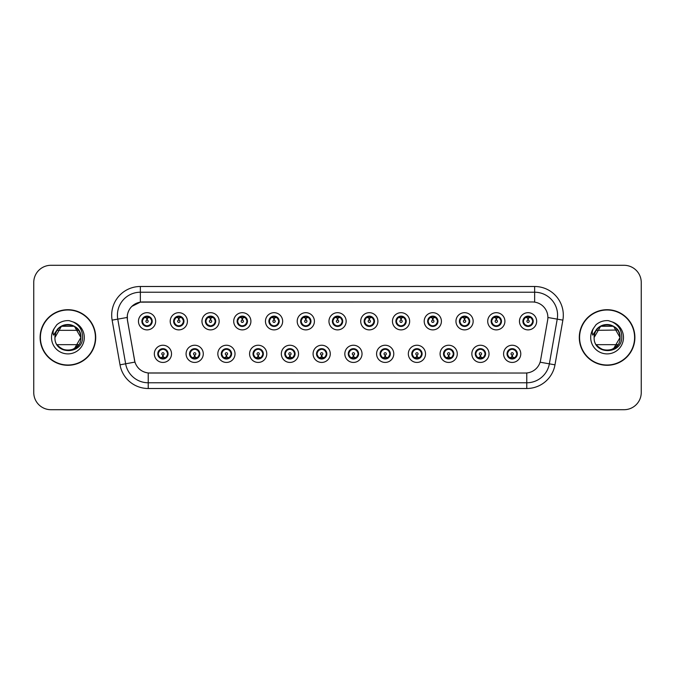 <?xml version="1.0" encoding="UTF-8"?>
<svg xmlns="http://www.w3.org/2000/svg" width="675" height="675" viewBox="0 0 675 675"><rect width="100%" height="100%" fill="white"/><g stroke="black" fill="none" stroke-linecap="round" stroke-linejoin="round"><path stroke-width="1.01" d="M203.276 353.835A8.598 8.598 0 0 1 194.678 362.433A8.598 8.598 0 0 1 186.081 353.835A8.598 8.598 0 0 1 194.678 345.237A8.598 8.598 0 0 1 203.276 353.835M189.523 353.835A5.155 5.155 0 0 0 194.678 358.99A5.155 5.155 0 0 0 199.842 353.835A5.155 5.155 0 0 0 194.678 348.68A5.155 5.155 0 0 0 189.523 353.835L191.523 357.159A4.582 4.582 0 0 1 191.523 350.511L189.574 353.835M235.027 353.835A8.598 8.598 0 0 1 226.429 362.433A8.598 8.598 0 0 1 217.831 353.835A8.598 8.598 0 0 1 226.429 345.237A8.598 8.598 0 0 1 235.027 353.835M221.273 353.835A5.155 5.155 0 0 0 226.429 358.99A5.155 5.155 0 0 0 231.593 353.835A5.155 5.155 0 0 0 226.429 348.68A5.155 5.155 0 0 0 221.273 353.835L223.273 357.159A4.582 4.582 0 0 1 223.273 350.511L221.324 353.835M266.777 353.835A8.598 8.598 0 0 1 258.179 362.433A8.598 8.598 0 0 1 249.581 353.835A8.598 8.598 0 0 1 258.179 345.237A8.598 8.598 0 0 1 266.777 353.835M253.024 353.835A5.155 5.155 0 0 0 258.179 358.99A5.155 5.155 0 0 0 263.343 353.835A5.155 5.155 0 0 0 258.179 348.68A5.155 5.155 0 0 0 253.024 353.835L255.023 357.159A4.582 4.582 0 0 1 255.023 350.511L253.074 353.835M298.527 353.835A8.598 8.598 0 0 1 289.929 362.433A8.598 8.598 0 0 1 281.332 353.835A8.598 8.598 0 0 1 289.929 345.237A8.598 8.598 0 0 1 298.527 353.835M284.774 353.835A5.155 5.155 0 0 0 289.929 358.99A5.155 5.155 0 0 0 295.093 353.835A5.155 5.155 0 0 0 289.929 348.68A5.155 5.155 0 0 0 284.774 353.835L286.774 357.159A4.582 4.582 0 0 1 286.774 350.511L284.825 353.835M330.277 353.835A8.598 8.598 0 0 1 321.68 362.433A8.598 8.598 0 0 1 313.082 353.835A8.598 8.598 0 0 1 321.68 345.237A8.598 8.598 0 0 1 330.277 353.835M316.524 353.835A5.155 5.155 0 0 0 321.68 358.99A5.155 5.155 0 0 0 326.843 353.835A5.155 5.155 0 0 0 321.68 348.68A5.155 5.155 0 0 0 316.524 353.835L318.524 357.159A4.582 4.582 0 0 1 318.524 350.511L316.575 353.835M362.028 353.835A8.598 8.598 0 0 1 353.43 362.433A8.598 8.598 0 0 1 344.832 353.835A8.598 8.598 0 0 1 353.43 345.237A8.598 8.598 0 0 1 362.028 353.835M348.275 353.835A5.155 5.155 0 0 0 353.43 358.99A5.155 5.155 0 0 0 358.594 353.835A5.155 5.155 0 0 0 353.43 348.68A5.155 5.155 0 0 0 348.275 353.835L350.274 357.159A4.582 4.582 0 0 1 350.274 350.511L348.325 353.835M393.778 353.835A8.598 8.598 0 0 1 385.18 362.433A8.598 8.598 0 0 1 376.582 353.835A8.598 8.598 0 0 1 385.18 345.237A8.598 8.598 0 0 1 393.778 353.835M380.025 353.835A5.155 5.155 0 0 0 385.18 358.99A5.155 5.155 0 0 0 390.344 353.835A5.155 5.155 0 0 0 385.18 348.68A5.155 5.155 0 0 0 380.025 353.835L382.025 357.159A4.582 4.582 0 0 1 382.025 350.511L380.076 353.835M425.528 353.835A8.598 8.598 0 0 1 416.931 362.433A8.598 8.598 0 0 1 408.333 353.835A8.598 8.598 0 0 1 416.931 345.237A8.598 8.598 0 0 1 425.528 353.835M411.775 353.835A5.155 5.155 0 0 0 416.931 358.99A5.155 5.155 0 0 0 422.094 353.835A5.155 5.155 0 0 0 416.931 348.68A5.155 5.155 0 0 0 411.775 353.835L413.775 357.159A4.582 4.582 0 0 1 413.775 350.511L411.826 353.835M457.279 353.835A8.598 8.598 0 0 1 448.681 362.433A8.598 8.598 0 0 1 440.083 353.835A8.598 8.598 0 0 1 448.681 345.237A8.598 8.598 0 0 1 457.279 353.835M443.526 353.835A5.155 5.155 0 0 0 448.681 358.99A5.155 5.155 0 0 0 453.845 353.835A5.155 5.155 0 0 0 448.681 348.68A5.155 5.155 0 0 0 443.526 353.835L445.525 357.159A4.582 4.582 0 0 1 445.525 350.511L443.576 353.835M489.029 353.835A8.598 8.598 0 0 1 480.431 362.433A8.598 8.598 0 0 1 471.842 353.835A8.598 8.598 0 0 1 480.431 345.237A8.598 8.598 0 0 1 489.029 353.835M475.276 353.835A5.155 5.155 0 0 0 480.431 358.99A5.155 5.155 0 0 0 485.595 353.835A5.155 5.155 0 0 0 480.431 348.68A5.155 5.155 0 0 0 475.276 353.835L477.276 357.159A4.582 4.582 0 0 1 477.276 350.511L475.327 353.835M520.779 353.835A8.598 8.598 0 0 1 512.182 362.433A8.598 8.598 0 0 1 503.592 353.835A8.598 8.598 0 0 1 512.182 345.237A8.598 8.598 0 0 1 520.779 353.835M507.026 353.835A5.155 5.155 0 0 0 512.182 358.99A5.155 5.155 0 0 0 517.345 353.835A5.155 5.155 0 0 0 512.182 348.68A5.155 5.155 0 0 0 507.026 353.835L509.026 357.159A4.582 4.582 0 0 1 509.026 350.511L507.077 353.835M171.526 353.835A8.598 8.598 0 0 1 162.928 362.433A8.598 8.598 0 0 1 154.33 353.835A8.598 8.598 0 0 1 162.928 345.237A8.598 8.598 0 0 1 171.526 353.835M157.773 353.835A5.155 5.155 0 0 0 162.928 358.99A5.155 5.155 0 0 0 168.092 353.835A5.155 5.155 0 0 0 162.928 348.68A5.155 5.155 0 0 0 157.773 353.835L159.773 357.159A4.582 4.582 0 0 1 159.773 350.511L157.815 353.835M187.405 321.283A8.598 8.598 0 0 1 178.807 329.881A8.598 8.598 0 0 1 170.21 321.283A8.598 8.598 0 0 1 178.807 312.685A8.598 8.598 0 0 1 187.405 321.283M173.644 321.283A5.155 5.155 0 0 0 178.807 326.438A5.155 5.155 0 0 0 183.963 321.283A5.155 5.155 0 0 0 178.807 316.119A5.155 5.155 0 0 0 173.644 321.283L175.652 324.608A4.582 4.582 0 0 1 175.652 317.95L173.694 321.292M219.156 321.283A8.598 8.598 0 0 1 210.558 329.881A8.598 8.598 0 0 1 201.96 321.283A8.598 8.598 0 0 1 210.558 312.685A8.598 8.598 0 0 1 219.156 321.283M205.394 321.283A5.155 5.155 0 0 0 210.558 326.438A5.155 5.155 0 0 0 215.713 321.283A5.155 5.155 0 0 0 210.558 316.119A5.155 5.155 0 0 0 205.394 321.283L207.402 324.608A4.582 4.582 0 0 1 207.402 317.95L205.445 321.292M250.906 321.283A8.598 8.598 0 0 1 242.308 329.881A8.598 8.598 0 0 1 233.71 321.283A8.598 8.598 0 0 1 242.308 312.685A8.598 8.598 0 0 1 250.906 321.283M237.144 321.283A5.155 5.155 0 0 0 242.308 326.438A5.155 5.155 0 0 0 247.463 321.283A5.155 5.155 0 0 0 242.308 316.119A5.155 5.155 0 0 0 237.144 321.283L239.153 324.608A4.582 4.582 0 0 1 239.153 317.95L237.195 321.292M282.656 321.283A8.598 8.598 0 0 1 274.058 329.881A8.598 8.598 0 0 1 265.461 321.283A8.598 8.598 0 0 1 274.058 312.685A8.598 8.598 0 0 1 282.656 321.283M268.895 321.283A5.155 5.155 0 0 0 274.058 326.438A5.155 5.155 0 0 0 279.214 321.283A5.155 5.155 0 0 0 274.058 316.119A5.155 5.155 0 0 0 268.895 321.283L270.903 324.608A4.582 4.582 0 0 1 270.903 317.95L268.945 321.292M314.407 321.283A8.598 8.598 0 0 1 305.809 329.881A8.598 8.598 0 0 1 297.211 321.283A8.598 8.598 0 0 1 305.809 312.685A8.598 8.598 0 0 1 314.407 321.283M300.645 321.283A5.155 5.155 0 0 0 305.809 326.438A5.155 5.155 0 0 0 310.964 321.283A5.155 5.155 0 0 0 305.809 316.119A5.155 5.155 0 0 0 300.645 321.283L302.653 324.608A4.582 4.582 0 0 1 302.653 317.95L300.696 321.292M346.157 321.283A8.598 8.598 0 0 1 337.559 329.881A8.598 8.598 0 0 1 328.961 321.283A8.598 8.598 0 0 1 337.559 312.685A8.598 8.598 0 0 1 346.157 321.283M332.395 321.283A5.155 5.155 0 0 0 337.559 326.438A5.155 5.155 0 0 0 342.714 321.283A5.155 5.155 0 0 0 337.559 316.119A5.155 5.155 0 0 0 332.395 321.283L334.403 324.608A4.582 4.582 0 0 1 334.403 317.95L332.446 321.292M377.907 321.283A8.598 8.598 0 0 1 369.309 329.881A8.598 8.598 0 0 1 360.712 321.283A8.598 8.598 0 0 1 369.309 312.685A8.598 8.598 0 0 1 377.907 321.283M364.146 321.283A5.155 5.155 0 0 0 369.309 326.438A5.155 5.155 0 0 0 374.465 321.283A5.155 5.155 0 0 0 369.309 316.119A5.155 5.155 0 0 0 364.146 321.283L366.154 324.608A4.582 4.582 0 0 1 366.154 317.95L364.196 321.292M409.657 321.283A8.598 8.598 0 0 1 401.06 329.881A8.598 8.598 0 0 1 392.462 321.283A8.598 8.598 0 0 1 401.06 312.685A8.598 8.598 0 0 1 409.657 321.283M395.904 321.283A5.155 5.155 0 0 0 401.06 326.438A5.155 5.155 0 0 0 406.215 321.283A5.155 5.155 0 0 0 401.06 316.119A5.155 5.155 0 0 0 395.904 321.283L397.904 324.608A4.582 4.582 0 0 1 397.913 317.95L395.947 321.292M441.408 321.283A8.598 8.598 0 0 1 432.81 329.881A8.598 8.598 0 0 1 424.212 321.283A8.598 8.598 0 0 1 432.81 312.685A8.598 8.598 0 0 1 441.408 321.283M427.655 321.283A5.155 5.155 0 0 0 432.81 326.438A5.155 5.155 0 0 0 437.965 321.283A5.155 5.155 0 0 0 432.81 316.119A5.155 5.155 0 0 0 427.655 321.283L429.654 324.608A4.582 4.582 0 0 1 429.663 317.95A4.582 4.582 0 0 0 428.22 321.283M473.158 321.283A8.598 8.598 0 0 1 464.56 329.881A8.598 8.598 0 0 1 455.962 321.283A8.598 8.598 0 0 1 464.56 312.685A8.598 8.598 0 0 1 473.158 321.283M459.405 321.283A5.155 5.155 0 0 0 464.56 326.438A5.155 5.155 0 0 0 469.716 321.283A5.155 5.155 0 0 0 464.56 316.119A5.155 5.155 0 0 0 459.405 321.283L461.405 324.608A4.582 4.582 0 0 1 461.413 317.95L459.447 321.292M504.908 321.283A8.598 8.598 0 0 1 496.311 329.881A8.598 8.598 0 0 1 487.713 321.283A8.598 8.598 0 0 1 496.311 312.685A8.598 8.598 0 0 1 504.908 321.283M491.155 321.283A5.155 5.155 0 0 0 496.311 326.438A5.155 5.155 0 0 0 501.466 321.283A5.155 5.155 0 0 0 496.311 316.119A5.155 5.155 0 0 0 491.155 321.283L493.155 324.608A4.582 4.582 0 0 1 493.163 317.95L491.197 321.292M536.659 321.283A8.598 8.598 0 0 1 528.061 329.881A8.598 8.598 0 0 1 519.463 321.283A8.598 8.598 0 0 1 528.061 312.685A8.598 8.598 0 0 1 536.659 321.283M522.906 321.283A5.155 5.155 0 0 0 528.061 326.438A5.155 5.155 0 0 0 533.216 321.283A5.155 5.155 0 0 0 528.061 316.119A5.155 5.155 0 0 0 522.906 321.283L524.905 324.608A4.582 4.582 0 0 1 524.914 317.95L522.948 321.292M155.655 321.283A8.598 8.598 0 0 1 147.057 329.881A8.598 8.598 0 0 1 138.459 321.283A8.598 8.598 0 0 1 147.057 312.685A8.598 8.598 0 0 1 155.655 321.283M141.893 321.283A5.155 5.155 0 0 0 147.057 326.438A5.155 5.155 0 0 0 152.213 321.283A5.155 5.155 0 0 0 147.057 316.119A5.155 5.155 0 0 0 141.893 321.283L143.902 324.608A4.582 4.582 0 0 1 143.902 317.95L141.944 321.292M127.457 320.127A15.474 15.474 0 0 1 142.695 301.97L532.415 301.97A15.474 15.474 0 0 1 547.653 320.127L540.582 360.248A15.474 15.474 0 0 1 525.344 373.03L149.774 373.03A15.474 15.474 0 0 1 134.536 360.248L127.457 320.127M40.112 337.5A27.793 27.793 0 0 0 67.905 365.293A27.793 27.793 0 0 0 95.707 337.5A27.793 27.793 0 0 0 67.905 309.707A27.793 27.793 0 0 0 40.112 337.5M579.293 337.5A27.793 27.793 0 0 0 607.095 365.293A27.793 27.793 0 0 0 634.888 337.5A27.793 27.793 0 0 0 607.095 309.707A27.793 27.793 0 0 0 579.293 337.5M525.285 373.03L148.23 372.963C141.657 372.026 137.227 368.44 134.949 362.197L127.406 320.127L127.339 315.149C128.824 307.977 133.161 303.64 140.349 302.138L532.356 301.97M131.785 306.416L140.349 302.138L140.349 292.224L534.651 292.224A22.925 22.925 0 0 1 557.229 319.132L549.349 363.833A22.925 22.925 0 0 1 526.77 382.776L148.23 382.776A22.925 22.925 0 0 1 125.651 363.833L117.771 319.132A22.925 22.925 0 0 1 140.349 292.224L140.349 286.495L534.651 286.495L534.651 302.13M149.715 373.03L148.23 372.963L148.23 388.505A28.654 28.654 0 0 1 120.015 364.829L112.126 320.127A28.654 28.654 0 0 1 140.349 286.495M120.015 364.829L134.924 362.095M134.57 360.728L134.477 360.248M127.17 317.469L117.771 319.132A22.925 22.925 0 0 1 117.425 315.149M641.25 282.479A17.196 17.196 0 0 0 624.054 265.292L50.946 265.292A17.196 17.196 0 0 0 33.75 282.479L33.75 392.521A17.196 17.196 0 0 0 50.946 409.708L624.054 409.708A17.196 17.196 0 0 0 641.25 392.521L641.25 282.479L641.25 392.521M33.75 282.479L33.75 392.521M624.054 265.292L50.946 265.292M50.946 409.708L624.054 409.708M146.526 317.782L147.007 320.136A1.148 1.148 180 0 0 145.91 321.308A1.148 1.148 180 0 0 147.057 322.431A1.148 1.148 180 0 0 148.196 321.308A1.148 1.148 180 0 0 147.108 320.136L147.58 317.782M149.546 317.436L147.201 317.959M151.639 321.283A4.582 4.582 0 0 1 150.213 324.608L152.162 321.283L150.213 317.959A4.582 4.582 0 0 1 151.639 321.283M148.222 316.845A4.582 4.582 0 0 1 148.255 316.853L148.492 316.33M145.142 317.115L146.838 316.271M147.251 316.702L148.964 317.115M147.943 316.204L147.538 316.718L150.213 317.959C152.094 320.178 152.094 322.388 150.213 324.608L148.255 325.704L148.492 326.236M147.943 326.363L147.698 325.823L148.255 325.704M147.698 325.823L147.791 326.388L147.698 325.823M148.972 325.443C147.53 325.915 146.247 325.915 145.142 325.443M146.171 326.363L146.568 325.839L145.614 326.236M146.171 316.204L146.407 316.744L143.902 317.959C142.012 320.169 142.012 322.388 143.902 324.608L145.851 325.704M146.407 316.744L146.315 316.178L146.407 316.744M146.905 317.959L144.56 317.436M163.46 357.337L162.979 354.974A1.148 1.148 -0 0 0 164.076 353.81A1.148 1.148 -0 0 0 162.928 352.688A1.148 1.148 -0 0 0 161.789 353.81A1.148 1.148 -0 0 0 162.877 354.974L162.405 357.337M160.439 357.683L162.785 357.151M163.814 358.914L163.578 358.374L166.084 357.159C167.974 354.949 167.974 352.73 166.084 350.511A4.582 4.582 0 0 1 166.084 357.168L168.041 353.827L166.084 350.511L164.135 349.414L164.371 348.882M161.764 358.265A4.582 4.582 0 0 1 161.722 358.256L161.485 358.788M164.843 358.003L163.148 358.838M162.734 358.417L161.021 358.003M162.042 358.914L162.447 358.391M162.042 348.756L162.287 349.296L159.773 350.511C157.891 352.721 157.891 354.94 159.773 357.159L162.439 358.391M162.439 349.279L162.194 348.73L162.447 349.27M161.013 349.667C162.456 349.203 163.738 349.203 164.843 349.667M163.814 348.756L163.418 349.279L163.671 348.73M164.135 349.414L163.418 349.279L163.662 348.73M163.662 358.94L163.578 358.374L163.671 358.94M163.072 357.151L165.417 357.683M178.276 317.782L178.757 320.136A1.148 1.148 180 0 0 177.66 321.308A1.148 1.148 180 0 0 178.807 322.431A1.148 1.148 180 0 0 179.947 321.308A1.148 1.148 180 0 0 178.858 320.136L179.331 317.782M181.297 317.436L178.951 317.959M183.389 321.283A4.582 4.582 0 0 1 181.963 324.608L183.912 321.283L181.963 317.959A4.582 4.582 0 0 1 183.389 321.283M179.972 316.845A4.582 4.582 0 0 1 180.006 316.853L180.242 316.33M176.892 317.115L178.588 316.271M179.002 316.702L180.714 317.115M179.693 316.204L179.288 316.718L181.963 317.959C183.845 320.178 183.845 322.388 181.963 324.608L180.006 325.704L180.242 326.236M179.693 326.363L179.449 325.823L180.006 325.704M179.449 325.823L179.542 326.388L179.449 325.823M180.723 325.443C179.28 325.915 177.998 325.915 176.892 325.443M177.922 326.363L178.318 325.839L177.365 326.236M177.922 316.204L178.158 316.744L175.652 317.959C173.762 320.169 173.762 322.388 175.652 324.608L177.601 325.704M178.158 316.744L178.065 316.178L178.158 316.744M178.656 317.959A3.324 3.324 0 0 1 178.664 317.959L176.31 317.436M210.026 317.782L210.507 320.136A1.148 1.148 180 0 0 209.41 321.308A1.148 1.148 180 0 0 210.558 322.431A1.148 1.148 180 0 0 211.697 321.308A1.148 1.148 180 0 0 210.608 320.136L211.081 317.782M213.047 317.436L210.71 317.849A3.442 3.442 0 0 0 210.701 317.849L210.701 317.959M215.139 321.283A4.582 4.582 0 0 1 213.713 324.608L215.662 321.283L213.713 317.959A4.582 4.582 0 0 1 215.139 321.283M211.722 316.845A4.582 4.582 0 0 1 211.756 316.853L211.992 316.33M208.643 317.115L210.338 316.271M210.752 316.702L212.465 317.115M211.444 316.204L211.039 316.718M211.444 326.363L211.199 325.823L213.713 324.608C215.595 322.388 215.595 320.178 213.713 317.959L211.047 316.718M211.047 325.839L211.292 326.388L211.039 325.839M212.473 325.443C211.03 325.915 209.748 325.915 208.643 325.443M209.672 326.363L210.068 325.839L209.815 326.388M209.672 316.204L209.908 316.744L207.402 317.959C205.512 320.169 205.512 322.388 207.402 324.608L210.068 325.839L209.824 326.388M209.824 316.178L209.908 316.744L209.815 316.178M210.414 317.959L208.06 317.436M241.777 317.782L242.257 320.136A1.148 1.148 180 0 0 241.161 321.308A1.148 1.148 180 0 0 242.308 322.431A1.148 1.148 180 0 0 243.447 321.308A1.148 1.148 180 0 0 242.359 320.136L242.831 317.782M244.797 317.436L242.452 317.959M246.89 321.283A4.582 4.582 0 0 1 245.464 324.608L247.413 321.283L245.464 317.959A4.582 4.582 0 0 1 246.89 321.283M243.472 316.845A4.582 4.582 0 0 1 243.506 316.853L243.743 316.33M240.393 317.115L242.089 316.271M242.502 316.702L244.215 317.115M243.194 316.204L242.789 316.718L245.464 317.959C247.345 320.178 247.345 322.388 245.464 324.608L243.506 325.704L243.743 326.236M243.194 326.363L242.949 325.823L243.506 325.704M242.949 325.823L243.042 326.388L242.949 325.823M244.223 325.443C242.781 325.915 241.498 325.915 240.393 325.443M241.422 326.363L241.819 325.839L240.865 326.236M241.422 316.204L241.658 316.744L239.153 317.959C237.262 320.169 237.262 322.388 239.153 324.608L241.102 325.704M241.658 316.744L241.566 316.178L241.658 316.744M242.165 317.959L239.811 317.436M273.527 317.782L274.008 320.136A1.148 1.148 180 0 0 272.911 321.308A1.148 1.148 180 0 0 274.058 322.431A1.148 1.148 180 0 0 275.198 321.308A1.148 1.148 180 0 0 274.109 320.136L274.582 317.782M276.548 317.436L274.202 317.959M278.64 321.283A4.582 4.582 0 0 1 277.214 324.608L279.163 321.283L277.214 317.959A4.582 4.582 0 0 1 278.64 321.283M275.223 316.845A4.582 4.582 0 0 1 275.257 316.853L275.493 316.33M272.143 317.115L273.839 316.271M274.252 316.702L275.965 317.115M274.944 316.204L274.539 316.718L277.214 317.959C279.096 320.178 279.096 322.388 277.214 324.608L275.257 325.704L275.493 326.236M274.944 326.363L274.7 325.823L275.257 325.704M274.7 325.823L274.793 326.388L274.7 325.823M275.974 325.443C274.531 325.915 273.248 325.915 272.143 325.443M273.173 326.363L273.569 325.839L272.616 326.236M273.173 316.204L273.409 316.744L270.903 317.959C269.013 320.169 269.013 322.388 270.903 324.608L272.852 325.704M273.409 316.744L273.316 316.178L273.409 316.744M273.915 317.959L271.561 317.436M195.21 357.337L194.729 354.974A1.148 1.148 -0 0 0 195.826 353.81A1.148 1.148 -0 0 0 194.678 352.688A1.148 1.148 -0 0 0 193.539 353.81A1.148 1.148 -0 0 0 194.628 354.974L194.155 357.337M192.189 357.683L194.535 357.151M195.564 358.914L195.328 358.374L197.834 357.159C199.724 354.949 199.724 352.73 197.834 350.511A4.582 4.582 0 0 1 197.834 357.168L199.792 353.827L197.834 350.511L195.885 349.414L196.121 348.882M193.514 358.265A4.582 4.582 0 0 1 193.472 358.256L193.236 358.788M196.594 358.003L194.898 358.838M194.484 358.417L192.772 358.003M193.793 358.914L194.197 358.391L191.523 357.159C189.641 354.94 189.641 352.721 191.523 350.511L193.472 349.414L193.236 348.882M193.793 348.756L194.037 349.296L193.472 349.414M194.037 349.296L193.944 348.73L194.037 349.296M192.763 349.667C194.206 349.203 195.488 349.203 196.594 349.667M195.564 348.756L195.168 349.279L195.421 348.73L195.168 349.27L195.885 349.414M195.328 358.374L195.421 358.94L195.328 358.374M194.822 357.151L197.168 357.683M226.96 357.337L226.479 354.974A1.148 1.148 -0 0 0 227.576 353.81A1.148 1.148 -0 0 0 226.429 352.688A1.148 1.148 -0 0 0 225.29 353.81A1.148 1.148 -0 0 0 226.378 354.974L225.906 357.337M223.94 357.683L226.285 357.151M227.315 358.914L227.078 358.374L229.584 357.159C231.474 354.949 231.474 352.73 229.584 350.511A4.582 4.582 0 0 1 229.584 357.168L231.542 353.827L229.584 350.511L227.635 349.414L227.872 348.882M225.264 358.265A4.582 4.582 0 0 1 225.222 358.256L224.986 358.788M228.344 358.003L226.648 358.838M226.235 358.417L224.522 358.003M225.543 358.914L225.948 358.391L223.273 357.159C221.392 354.94 221.392 352.721 223.273 350.511L225.222 349.414L224.986 348.882M225.543 348.756L225.788 349.296L225.222 349.414M225.788 349.296L225.695 348.73L225.788 349.296M224.513 349.667C225.956 349.203 227.239 349.203 228.344 349.667M227.315 348.756L226.918 349.279L227.171 348.73L226.918 349.27L227.635 349.414M227.078 358.374L227.171 358.94L227.078 358.374M226.572 357.151L228.926 357.683M258.711 357.337L258.23 354.974A1.148 1.148 -0 0 0 259.327 353.81A1.148 1.148 -0 0 0 258.179 352.688A1.148 1.148 -0 0 0 257.04 353.81A1.148 1.148 -0 0 0 258.128 354.974L257.656 357.337M255.69 357.683L258.036 357.151M259.065 358.914L258.829 358.374L261.335 357.159C263.225 354.949 263.225 352.73 261.335 350.511A4.582 4.582 0 0 1 261.335 357.168L263.292 353.827L261.335 350.511L259.386 349.414L259.622 348.882M257.015 358.265A4.582 4.582 0 0 1 256.981 358.256L256.745 358.788M260.094 358.003L258.398 358.838M257.985 358.417L256.272 358.003M257.293 358.914L257.698 358.391L255.023 357.159C253.142 354.94 253.142 352.721 255.023 350.511L256.981 349.414L256.745 348.882M257.293 348.756L257.538 349.296L256.981 349.414M257.538 349.296L257.445 348.73L257.538 349.296M256.264 349.667C257.707 349.203 258.989 349.203 260.094 349.667M259.065 348.756L258.668 349.279L258.922 348.73L258.668 349.27L259.386 349.414M258.829 358.374L258.922 358.94L258.829 358.374M258.323 357.151L260.677 357.683M95.42 337.5A27.506 27.506 0 0 0 67.905 309.994A27.506 27.506 0 0 0 40.399 337.5A27.506 27.506 0 0 0 67.905 365.006A27.506 27.506 0 0 0 95.42 337.5M57.113 344.663L78.705 344.663C71.845 352.088 64.792 352.291 57.544 345.271M80.865 337.5C81.658 354.215 54.16 354.215 54.953 337.5L55.553 333.602A12.96 12.96 0 0 1 71.584 325.072C77.363 327.139 80.46 331.273 80.865 337.5C81.658 354.215 54.16 354.215 54.953 337.5C54.16 320.785 81.658 320.785 80.865 337.5L74.385 326.278L71.584 325.072L74.385 326.278L80.865 337.5C81.658 354.215 54.16 354.215 54.953 337.5C54.16 320.785 81.658 320.785 80.865 337.5C81.658 354.215 54.16 354.215 54.953 337.5C54.16 320.785 81.658 320.785 80.865 337.5C81.658 354.215 54.16 354.215 54.953 337.5C54.16 320.785 81.658 320.785 80.865 337.5L74.385 326.278L71.584 325.072L74.385 326.278L80.865 337.5C81.658 354.215 54.16 354.215 54.953 337.5C54.16 320.785 81.658 320.785 80.865 337.5C81.658 354.215 54.16 354.215 54.953 337.5L55.553 333.602L54.937 337.5C54.228 355.101 82.688 354.78 82.595 337.5C82.645 330.353 79.456 325.164 73.027 321.924L69.154 320.65C64.479 320.372 60.362 321.747 56.801 324.768L54.464 328.118C53.038 330.522 52.726 332.851 53.527 335.112L57.696 328.927C61.585 325.038 66.218 323.755 71.584 325.072L74.385 326.278L80.865 337.5C81.658 354.215 54.16 354.215 54.953 337.5C54.16 320.785 81.658 320.785 80.865 337.5C81.658 354.215 54.16 354.215 54.953 337.5C54.16 320.785 81.658 320.785 80.865 337.5C81.658 354.215 54.16 354.215 54.953 337.5C54.16 320.785 81.658 320.785 80.865 337.5C81.658 354.215 54.16 354.215 54.953 337.5L55.553 333.602L54.953 337.5C54.16 320.785 81.658 320.785 80.865 337.5C81.658 354.215 54.16 354.215 54.953 337.5C54.16 320.785 81.658 320.785 80.865 337.5L74.385 348.722M54.953 337.5L55.553 333.602L54.953 337.5L61.433 326.278L74.385 326.278M57.113 330.337L78.705 330.337L74.385 326.278L71.584 325.072A12.96 12.96 0 0 0 57.113 330.337M56.835 324.743L57.721 324.025M634.601 337.5A27.506 27.506 0 0 0 607.095 309.994A27.506 27.506 0 0 0 579.58 337.5A27.506 27.506 0 0 0 607.095 365.006A27.506 27.506 0 0 0 634.601 337.5M596.295 344.663L617.887 344.663C611.027 352.088 603.973 352.291 596.725 345.271M620.047 337.5C620.84 354.215 593.342 354.215 594.135 337.5C593.342 320.785 620.84 320.785 620.047 337.5C620.84 354.215 593.342 354.215 594.135 337.5C593.342 320.785 620.84 320.785 620.047 337.5C620.84 354.215 593.342 354.215 594.135 337.5C593.342 320.785 620.84 320.785 620.047 337.5C620.84 354.215 593.342 354.215 594.135 337.5C593.342 320.785 620.84 320.785 620.047 337.5C620.84 354.215 593.342 354.215 594.135 337.5C593.342 320.785 620.84 320.785 620.047 337.5C620.84 354.215 593.342 354.215 594.135 337.5C593.342 320.785 620.84 320.785 620.047 337.5L613.567 348.722L620.047 337.5C620.84 354.215 593.342 354.215 594.135 337.5C593.342 320.785 620.84 320.785 620.047 337.5C620.84 354.215 593.342 354.215 594.135 337.5C593.342 320.785 620.84 320.785 620.047 337.5C620.84 354.215 593.342 354.215 594.135 337.5L600.615 326.278L613.567 326.278L600.615 326.278L594.135 337.5C593.342 320.785 620.84 320.785 620.047 337.5C620.84 354.215 593.342 354.215 594.135 337.5C593.342 320.785 620.84 320.785 620.047 337.5C620.84 354.215 593.342 354.215 594.135 337.5L594.734 333.602L594.135 337.5L600.615 326.278L613.567 326.278L610.765 325.072L613.567 326.278L620.047 337.5L613.567 326.278L610.765 325.072C616.553 327.139 619.642 331.273 620.047 337.5M610.765 325.072A12.96 12.96 0 0 0 594.734 333.602L594.135 337.5C593.409 355.101 621.877 354.78 621.776 337.5C621.835 330.353 618.646 325.164 612.208 321.924L608.344 320.65C603.669 320.372 599.552 321.747 595.983 324.768L593.646 328.118C592.22 330.522 591.908 332.851 592.709 335.112L596.886 328.927C600.775 325.038 605.399 323.755 610.765 325.072A12.96 12.96 0 0 0 594.734 333.602M596.295 330.337L617.676 330.024M596.017 324.743L596.903 324.025M305.277 317.782L305.758 320.136A1.148 1.148 180 0 0 304.661 321.308A1.148 1.148 180 0 0 305.809 322.431A1.148 1.148 180 0 0 306.948 321.308A1.148 1.148 180 0 0 305.859 320.136L306.332 317.782M308.298 317.436L305.952 317.959M310.39 321.283A4.582 4.582 0 0 1 308.964 324.608L310.913 321.283L308.964 317.959A4.582 4.582 0 0 1 310.39 321.283M306.973 316.845A4.582 4.582 0 0 1 307.015 316.853L307.252 316.33M303.893 317.115L305.589 316.271M306.003 316.702L307.716 317.115M306.695 316.204L306.29 316.718L308.964 317.959C310.846 320.178 310.846 322.388 308.964 324.608L307.015 325.704L307.252 326.236M306.695 326.363L306.45 325.823L307.015 325.704M306.45 325.823L306.543 326.388L306.45 325.823M307.724 325.443C306.281 325.915 304.999 325.915 303.893 325.443M304.923 326.363L305.319 325.839L304.366 326.236M304.923 316.204L305.159 316.744L302.653 317.959C300.763 320.169 300.763 322.388 302.653 324.608L304.602 325.704M305.159 316.744L305.066 316.178L305.159 316.744M305.665 317.959L303.311 317.436M337.027 317.782L337.508 320.136A1.148 1.148 180 0 0 336.412 321.308A1.148 1.148 180 0 0 337.559 322.431A1.148 1.148 180 0 0 338.698 321.308A1.148 1.148 180 0 0 337.61 320.136L338.082 317.782M340.048 317.436L337.702 317.959M342.141 321.283A4.582 4.582 0 0 1 340.715 324.608L342.664 321.283L340.715 317.959A4.582 4.582 0 0 1 342.141 321.283M338.723 316.845A4.582 4.582 0 0 1 338.766 316.853L339.002 316.33M335.644 317.115L337.34 316.271M337.753 316.702L339.466 317.115M338.445 316.204L338.04 316.718L340.715 317.959C342.596 320.178 342.596 322.388 340.715 324.608L338.766 325.704L339.002 326.236M338.445 326.363L338.2 325.823L338.766 325.704M338.2 325.823L338.293 326.388L338.2 325.823M339.474 325.443C338.032 325.915 336.749 325.915 335.644 325.443M336.673 326.363L337.07 325.839L336.116 326.236M336.673 316.204L336.909 316.744L334.403 317.959C332.513 320.169 332.513 322.388 334.403 324.608L336.352 325.704M336.909 316.744L336.817 316.178L336.909 316.744M337.416 317.959L335.07 317.436M368.778 317.782L369.259 320.136A1.148 1.148 180 0 0 368.162 321.308A1.148 1.148 180 0 0 369.309 322.431A1.148 1.148 180 0 0 370.448 321.308A1.148 1.148 180 0 0 369.36 320.136L369.832 317.782M371.798 317.436L369.453 317.959M373.891 321.283A4.582 4.582 0 0 1 372.465 324.608L374.423 321.283L372.465 317.959A4.582 4.582 0 0 1 373.891 321.283M370.474 316.845A4.582 4.582 0 0 1 370.516 316.853L370.752 316.33M367.394 317.115L369.09 316.271M369.503 316.702L371.216 317.115M370.195 316.204L369.79 316.718M370.195 326.363L369.951 325.823L372.465 324.608C374.347 322.388 374.347 320.178 372.465 317.959L369.799 316.718M369.799 325.839L370.043 326.388L369.79 325.839M371.225 325.443C369.782 325.915 368.499 325.915 367.394 325.443M368.423 326.363L368.82 325.839L368.567 326.388M368.423 316.204L368.66 316.744L366.154 317.959C364.264 320.169 364.264 322.388 366.154 324.608L368.82 325.839L368.575 326.388M368.575 316.178L368.66 316.744L368.567 316.178M369.166 317.959L366.82 317.436M290.461 357.337L289.98 354.974A1.148 1.148 -0 0 0 291.077 353.81A1.148 1.148 -0 0 0 289.929 352.688A1.148 1.148 -0 0 0 288.79 353.81A1.148 1.148 -0 0 0 289.879 354.974L289.406 357.337M287.44 357.683L289.786 357.151M290.815 358.914L290.579 358.374L293.085 357.159C294.975 354.949 294.975 352.73 293.085 350.511A4.582 4.582 0 0 1 293.085 357.168L295.043 353.827L293.085 350.511L291.136 349.414L291.372 348.882M288.765 358.265A4.582 4.582 0 0 1 288.731 358.256L288.495 358.788M291.845 358.003L290.149 358.838M289.735 358.417L288.023 358.003M289.043 358.914L289.448 358.391L286.774 357.159C284.892 354.94 284.892 352.721 286.774 350.511L288.731 349.414L288.495 348.882M289.043 348.756L289.288 349.296L288.731 349.414M289.288 349.296L289.195 348.73L289.288 349.296M288.014 349.667C289.457 349.203 290.739 349.203 291.845 349.667M290.815 348.756L290.419 349.279L290.672 348.73L290.419 349.27L291.136 349.414M290.579 358.374L290.672 358.94L290.579 358.374M290.073 357.151L292.427 357.683M322.211 357.337L321.73 354.974A1.148 1.148 -0 0 0 322.827 353.81A1.148 1.148 -0 0 0 321.68 352.688A1.148 1.148 -0 0 0 320.541 353.81A1.148 1.148 -0 0 0 321.629 354.974L321.157 357.337M319.191 357.683L321.528 357.269A3.442 3.442 0 0 0 321.536 357.269L321.536 357.151M322.566 358.914L322.329 358.374L324.835 357.159C326.725 354.949 326.725 352.73 324.835 350.511A4.582 4.582 0 0 1 324.835 357.168L326.793 353.827L324.835 350.511L322.886 349.414L323.123 348.882M320.794 358.914L321.038 358.374L320.482 358.256A4.582 4.582 0 0 1 320.482 358.256L320.245 358.788M323.595 358.003L321.899 358.838M321.486 358.417L319.773 358.003M321.19 358.391L320.946 358.94L321.199 358.391M320.794 348.756L321.038 349.296L318.524 350.511C316.642 352.721 316.642 354.94 318.524 357.159L320.482 358.256M321.19 349.279L320.946 348.73L321.199 349.27M319.764 349.667C321.207 349.203 322.49 349.203 323.595 349.667M322.566 348.756L322.169 349.279L322.422 348.73M322.886 349.414L322.169 349.279L322.414 348.73M322.414 358.94L322.329 358.374L322.422 358.94M321.823 357.151L324.177 357.683M353.962 357.337L353.481 354.974A1.148 1.148 -0 0 0 354.577 353.81A1.148 1.148 -0 0 0 353.43 352.688A1.148 1.148 -0 0 0 352.291 353.81A1.148 1.148 -0 0 0 353.379 354.974L352.907 357.337M350.941 357.683L353.287 357.151M354.316 358.914L354.08 358.374L356.586 357.159C358.476 354.949 358.476 352.73 356.586 350.511A4.582 4.582 0 0 1 356.586 357.168L358.543 353.827L356.586 350.511L354.637 349.414L354.873 348.882M352.266 358.265A4.582 4.582 0 0 1 352.232 358.256L351.996 358.788M355.345 358.003L353.649 358.838M353.236 358.417L351.523 358.003M352.544 358.914L352.949 358.391L350.274 357.159C348.393 354.94 348.393 352.721 350.274 350.511L352.232 349.414L351.996 348.882M352.544 348.756L352.789 349.296L352.232 349.414M352.789 349.296L352.696 348.73L352.789 349.296M351.515 349.667C352.957 349.203 354.24 349.203 355.345 349.667M354.316 348.756L353.919 349.279L354.173 348.73L353.919 349.27L354.637 349.414M354.08 358.374L354.173 358.94L354.08 358.374M353.582 357.151A3.324 3.324 0 0 1 353.573 357.151L355.927 357.683M400.528 317.782L401.009 320.136A1.148 1.148 180 0 0 399.912 321.308A1.148 1.148 180 0 0 401.06 322.431A1.148 1.148 180 0 0 402.199 321.308A1.148 1.148 180 0 0 401.11 320.136L401.583 317.782M403.549 317.436L401.203 317.959M405.641 321.283A4.582 4.582 0 0 1 404.215 324.608L406.173 321.283L404.215 317.959A4.582 4.582 0 0 1 405.641 321.283M402.224 316.845A4.582 4.582 0 0 1 402.266 316.853L402.502 316.33M399.144 317.115L400.84 316.271M401.262 316.702L402.967 317.115M401.946 316.204L401.541 316.718L404.215 317.959C406.097 320.178 406.097 322.388 404.215 324.608L402.266 325.704L402.502 326.236M401.946 326.363L401.701 325.823L402.266 325.704M401.701 325.823L401.794 326.388L401.701 325.823M402.975 325.443C401.532 325.915 400.25 325.915 399.144 325.443M400.174 326.363L400.57 325.839L399.617 326.236M400.174 316.204L400.41 316.744L397.904 317.959C396.014 320.169 396.014 322.388 397.904 324.608L399.853 325.704M400.41 316.744L400.317 316.178L400.41 316.744M400.916 317.959L398.571 317.436M432.278 317.782L432.759 320.136A1.148 1.148 180 0 0 431.663 321.308A1.148 1.148 180 0 0 432.81 322.431A1.148 1.148 180 0 0 433.949 321.308A1.148 1.148 180 0 0 432.861 320.136L433.333 317.782M435.299 317.436L432.953 317.959M437.392 321.283A4.582 4.582 0 0 1 435.966 324.608L437.923 321.283L435.966 317.959A4.582 4.582 0 0 1 437.392 321.283M433.974 316.845A4.582 4.582 0 0 1 434.017 316.853L434.253 316.33M430.895 317.115L432.591 316.271M433.013 316.702L434.717 317.115M433.696 316.204L433.291 316.718L435.966 317.959C437.847 320.178 437.847 322.388 435.966 324.608L434.017 325.704L434.253 326.236M433.696 326.363L433.451 325.823L434.017 325.704M433.451 325.823L433.544 326.388L433.451 325.823M434.725 325.443C433.282 325.915 432 325.915 430.895 325.443M431.924 326.363L432.321 325.839L431.367 326.236M431.924 316.204L432.16 316.744L429.654 317.959C427.764 320.169 427.764 322.388 429.654 324.608L431.603 325.704M432.16 316.744L432.068 316.178L432.16 316.744M429.654 317.959L427.697 321.292M432.667 317.959L430.321 317.436M464.029 317.782L464.51 320.136A1.148 1.148 180 0 0 463.413 321.308A1.148 1.148 180 0 0 464.56 322.431A1.148 1.148 180 0 0 465.699 321.308A1.148 1.148 180 0 0 464.611 320.136L465.083 317.782M467.049 317.436L464.704 317.959M469.142 321.283A4.582 4.582 0 0 1 467.716 324.608L469.673 321.283L467.716 317.959A4.582 4.582 0 0 1 469.142 321.283M465.725 316.845A4.582 4.582 0 0 1 465.767 316.853L466.003 316.33M462.645 317.115L464.341 316.271M464.763 316.702L466.467 317.115M465.446 316.204L465.041 316.718L467.716 317.959C469.597 320.178 469.597 322.388 467.716 324.608L465.767 325.704L466.003 326.236M465.446 326.363L465.202 325.823L465.767 325.704M465.202 325.823L465.294 326.388L465.202 325.823M466.476 325.443C465.033 325.915 463.75 325.915 462.645 325.443M463.674 326.363L464.071 325.839L463.118 326.236M463.674 316.204L463.911 316.744L461.405 317.959C459.515 320.169 459.515 322.388 461.405 324.608L463.354 325.704M463.911 316.744L463.818 316.178L463.911 316.744M464.417 317.959L462.071 317.436M495.779 317.782L496.26 320.136A1.148 1.148 180 0 0 495.163 321.308A1.148 1.148 180 0 0 496.311 322.431A1.148 1.148 180 0 0 497.458 321.308A1.148 1.148 180 0 0 496.361 320.136L496.834 317.782M498.8 317.436L496.454 317.959M500.892 321.283A4.582 4.582 0 0 1 499.466 324.608L501.424 321.283L499.466 317.959A4.582 4.582 0 0 1 500.892 321.283M497.475 316.845A4.582 4.582 0 0 1 497.517 316.853L497.753 316.33M494.395 317.115L496.091 316.271M496.513 316.702L498.218 317.115M497.197 316.204L496.792 316.718L499.466 317.959C501.348 320.178 501.348 322.388 499.466 324.608L497.517 325.704L497.753 326.236M497.197 326.363L496.952 325.823L497.517 325.704M496.952 325.823L497.045 326.388L496.952 325.823M498.226 325.443C496.783 325.915 495.501 325.915 494.395 325.443M495.425 326.363L495.821 325.839L494.868 326.236M495.425 316.204L495.661 316.744L493.155 317.959C491.265 320.169 491.265 322.388 493.155 324.608L495.104 325.704M495.661 316.744L495.568 316.178L495.661 316.744M496.167 317.959L493.822 317.436M527.529 317.782L528.01 320.136A1.148 1.148 180 0 0 526.913 321.308A1.148 1.148 180 0 0 528.061 322.431A1.148 1.148 180 0 0 529.208 321.308A1.148 1.148 180 0 0 528.112 320.136L528.584 317.782M530.55 317.436L528.204 317.959M532.642 321.283A4.582 4.582 0 0 1 531.217 324.608L533.174 321.283L531.217 317.959A4.582 4.582 0 0 1 532.642 321.283M529.234 316.845A4.582 4.582 0 0 1 529.267 316.853L529.504 316.33M526.146 317.115L527.842 316.271M528.263 316.702L529.968 317.115M528.947 316.204L528.55 316.718L528.803 316.178M528.947 326.363L528.702 325.823L531.217 324.608C533.098 322.388 533.098 320.178 531.217 317.959L528.55 316.718M528.55 325.839L528.803 326.388M529.976 325.443C528.533 325.915 527.259 325.915 526.146 325.443M527.175 326.363L527.572 325.839L527.318 326.388M527.175 316.204L527.411 316.744L524.905 317.959C523.015 320.169 523.015 322.388 524.905 324.608L527.572 325.839L527.327 326.388M527.327 316.178L527.411 316.744L527.318 316.178M527.917 317.959L525.572 317.436M385.712 357.337L385.231 354.974A1.148 1.148 -0 0 0 386.328 353.81A1.148 1.148 -0 0 0 385.18 352.688A1.148 1.148 -0 0 0 384.041 353.81A1.148 1.148 -0 0 0 385.13 354.974L384.657 357.337M382.691 357.683L385.037 357.151M386.066 358.914L385.83 358.374L388.336 357.159C390.226 354.949 390.226 352.73 388.336 350.511A4.582 4.582 0 0 1 388.336 357.168L390.293 353.827L388.336 350.511L386.387 349.414L386.623 348.882M384.016 358.265A4.582 4.582 0 0 1 383.982 358.256L383.746 358.788M387.096 358.003L385.4 358.838M384.986 358.417L383.273 358.003M384.294 358.914L384.699 358.391L382.025 357.159C380.143 354.94 380.143 352.721 382.025 350.511L383.982 349.414L383.746 348.882M384.294 348.756L384.539 349.296L383.982 349.414M384.539 349.296L384.446 348.73L384.539 349.296M383.265 349.667C384.708 349.203 385.99 349.203 387.096 349.667M386.066 348.756L385.67 349.279L385.923 348.73L385.67 349.27L386.387 349.414M385.83 358.374L385.923 358.94L385.83 358.374M385.332 357.151L387.678 357.683M417.462 357.337L416.981 354.974A1.148 1.148 -0 0 0 418.078 353.81A1.148 1.148 -0 0 0 416.931 352.688A1.148 1.148 -0 0 0 415.792 353.81A1.148 1.148 -0 0 0 416.88 354.974L416.407 357.337M414.442 357.683L416.787 357.151M417.817 358.914L417.58 358.374L420.086 357.159C421.976 354.949 421.976 352.73 420.086 350.511A4.582 4.582 0 0 1 420.086 357.168L422.044 353.827L420.086 350.511L418.137 349.414L418.373 348.882M415.766 358.265A4.582 4.582 0 0 1 415.733 358.256L415.496 358.788M418.846 358.003L417.15 358.838M416.737 358.417L415.024 358.003M416.045 358.914L416.45 358.391L413.775 357.159C411.893 354.94 411.893 352.721 413.775 350.511L415.733 349.414L415.496 348.882M416.045 348.756L416.289 349.296L415.733 349.414M416.289 349.296L416.197 348.73L416.289 349.296M415.015 349.667C416.458 349.203 417.741 349.203 418.846 349.667M417.817 348.756L417.42 349.279L417.673 348.73L417.42 349.27L418.137 349.414M417.58 358.374L417.673 358.94L417.58 358.374M417.082 357.151L419.428 357.683M449.212 357.337L448.732 354.974A1.148 1.148 -0 0 0 449.828 353.81A1.148 1.148 -0 0 0 448.681 352.688A1.148 1.148 -0 0 0 447.542 353.81A1.148 1.148 -0 0 0 448.63 354.974L448.158 357.337M446.192 357.683L448.538 357.151M449.575 358.914L449.331 358.374L451.837 357.159C453.727 354.949 453.727 352.73 451.837 350.511A4.582 4.582 0 0 1 451.837 357.168L453.794 353.827L451.837 350.511L449.888 349.414L450.124 348.882M447.517 358.265A4.582 4.582 0 0 1 447.483 358.256L447.247 358.788M450.596 358.003L448.9 358.838M448.487 358.417L446.774 358.003M447.795 358.914L448.2 358.391L445.525 357.159C443.644 354.94 443.644 352.721 445.525 350.511L447.483 349.414L447.247 348.882M447.795 348.756L448.04 349.296L447.483 349.414M448.04 349.296L447.947 348.73L448.04 349.296M446.766 349.667C448.208 349.203 449.491 349.203 450.596 349.667M449.575 348.756L449.17 349.279L449.423 348.73L449.17 349.27L449.888 349.414M449.331 358.374L449.423 358.94L449.331 358.374M448.833 357.151L451.178 357.683M480.963 357.337L480.482 354.974A1.148 1.148 -0 0 0 481.579 353.81A1.148 1.148 -0 0 0 480.431 352.688A1.148 1.148 -0 0 0 479.292 353.81A1.148 1.148 -0 0 0 480.381 354.974L479.908 357.337M477.942 357.683L480.288 357.151M481.326 358.914L481.081 358.374L483.595 357.159C485.477 354.949 485.477 352.73 483.595 350.511A4.582 4.582 0 0 1 483.587 357.168L485.544 353.827L483.595 350.511L481.638 349.414L481.874 348.882M479.545 358.914L479.79 358.374L479.233 358.256A4.582 4.582 0 0 1 479.233 358.256L478.997 358.788M482.347 358.003L480.651 358.838M480.237 358.417L478.524 358.003M479.942 358.391L479.697 358.94L479.95 358.391M479.545 348.756L479.79 349.296L477.276 350.511C475.394 352.721 475.394 354.94 477.276 357.159L479.233 358.256M479.942 349.279L479.697 348.73L479.95 349.27M478.516 349.667C479.959 349.203 481.241 349.203 482.347 349.667M481.326 348.756L480.921 349.279L481.174 348.73M481.638 349.414L480.921 349.279L481.165 348.73M481.165 358.94L481.081 358.374L481.174 358.94M480.583 357.151L482.929 357.683M512.713 357.337L512.232 354.974A1.148 1.148 -0 0 0 513.329 353.81A1.148 1.148 -0 0 0 512.182 352.688A1.148 1.148 -0 0 0 511.042 353.81A1.148 1.148 -0 0 0 512.131 354.974L511.658 357.337M509.693 357.683L512.038 357.151M513.076 348.756L512.831 349.296L515.346 350.511C517.227 352.73 517.227 354.949 515.346 357.159L517.295 353.827L515.346 350.511A4.582 4.582 0 0 1 515.337 357.168A4.582 4.582 0 0 0 516.772 353.835M511.017 358.265A4.582 4.582 0 0 1 510.983 358.256L510.747 358.788M514.097 358.003L512.401 358.838M511.987 358.417L510.275 358.003M511.296 358.914L511.701 358.391L509.026 357.159C507.144 354.94 507.144 352.721 509.026 350.511L510.983 349.414L510.747 348.882M511.296 348.756L511.54 349.296L510.983 349.414M511.54 349.296L511.447 348.73L511.54 349.296M510.266 349.667C511.709 349.203 512.992 349.203 514.097 349.667M512.831 349.296L512.924 348.73L512.831 349.296M513.076 358.914L512.831 358.374L515.346 357.159M512.831 358.374L512.924 358.94L512.831 358.374M512.333 357.151L514.679 357.683M534.651 286.495A28.654 28.654 0 0 1 562.874 320.127L554.985 364.829A28.654 28.654 0 0 1 526.77 388.505L148.23 388.505M526.77 372.971L526.77 388.505M540.101 362.205L554.985 364.829M547.889 317.486L562.874 320.127M112.126 320.127L117.771 319.132M142.467 321.283A4.582 4.582 0 0 1 143.902 317.95M145.851 316.853L145.614 316.33M167.518 353.835A4.582 4.582 0 0 1 166.084 357.168M161.722 349.414L161.485 348.882M164.135 358.256L164.371 358.788M174.218 321.283A4.582 4.582 0 0 1 175.652 317.95M177.601 316.853L177.365 316.33M205.968 321.283A4.582 4.582 0 0 1 207.402 317.95M211.756 325.704L211.992 326.236M209.351 316.853L209.115 316.33M209.351 325.704L209.115 326.236M237.718 321.283A4.582 4.582 0 0 1 239.153 317.95M241.102 316.853L240.865 316.33M269.468 321.283A4.582 4.582 0 0 1 270.903 317.95M272.852 316.853L272.616 316.33M199.268 353.835A4.582 4.582 0 0 1 197.834 357.168M195.885 358.256L196.121 358.788M231.019 353.835A4.582 4.582 0 0 1 229.584 357.168M227.635 358.256L227.872 358.788M262.769 353.835A4.582 4.582 0 0 1 261.335 357.168M259.386 358.256L259.622 358.788M71.584 325.072A12.96 12.96 0 0 0 55.553 333.602M54.464 328.118A16.394 16.394 0 0 0 67.905 353.894A16.394 16.394 0 0 0 73.027 321.924M593.646 328.118A16.394 16.394 0 0 0 607.095 353.894A16.394 16.394 0 0 0 612.208 321.924M301.219 321.283A4.582 4.582 0 0 1 302.653 317.95M304.602 316.853L304.366 316.33M332.969 321.283A4.582 4.582 0 0 1 334.403 317.95M336.352 316.853L336.116 316.33M364.719 321.283A4.582 4.582 0 0 1 366.154 317.95M370.516 325.704L370.752 326.236M368.103 316.853L367.867 316.33M368.103 325.704L367.867 326.236M294.519 353.835A4.582 4.582 0 0 1 293.085 357.168M291.136 358.256L291.372 358.788M326.27 353.835A4.582 4.582 0 0 1 324.835 357.168M320.482 349.414L320.245 348.882M322.886 358.256L323.123 358.788M358.02 353.835A4.582 4.582 0 0 1 356.586 357.168M354.637 358.256L354.873 358.788M396.47 321.283A4.582 4.582 0 0 1 397.913 317.95M399.853 316.853L399.617 316.33M431.603 316.853L431.367 316.33M459.97 321.283A4.582 4.582 0 0 1 461.413 317.95M463.354 316.853L463.118 316.33M491.721 321.283A4.582 4.582 0 0 1 493.163 317.95M495.104 316.853L494.868 316.33M523.479 321.283A4.582 4.582 0 0 1 524.914 317.95M529.267 325.704L529.504 326.236M526.854 316.853L526.618 316.33M526.854 325.704L526.618 326.236M389.77 353.835A4.582 4.582 0 0 1 388.336 357.168M386.387 358.256L386.623 358.788M421.521 353.835A4.582 4.582 0 0 1 420.086 357.168M418.137 358.256L418.373 358.788M453.271 353.835A4.582 4.582 0 0 1 451.837 357.168M449.888 358.256L450.124 358.788M485.021 353.835A4.582 4.582 0 0 1 483.587 357.168M479.233 349.414L478.997 348.882M481.638 358.256L481.874 358.788M513.388 358.256L513.624 358.788M513.388 349.414L513.624 348.882M528.795 316.178L528.542 316.718M528.542 325.839L528.795 326.388"/></g></svg>
